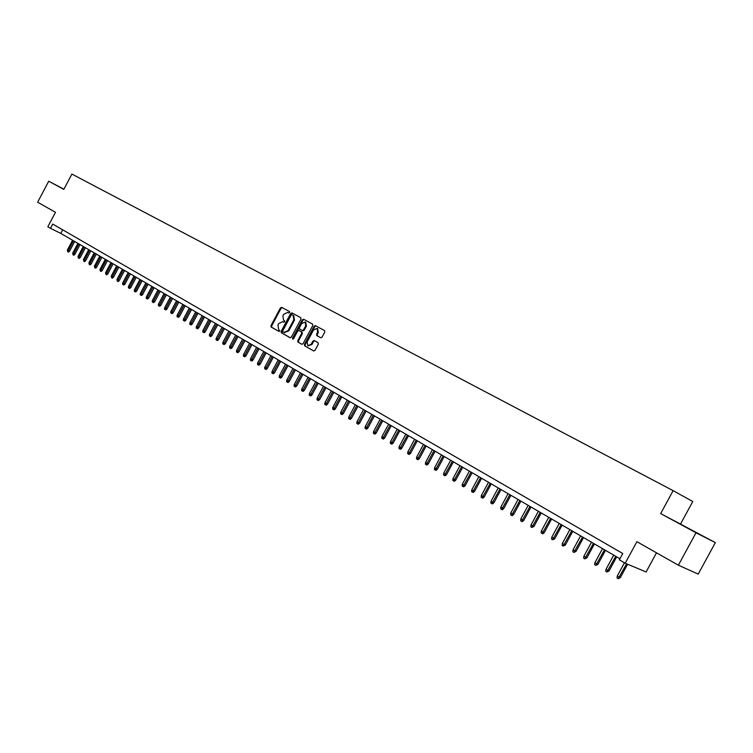 <?xml version="1.0" encoding="UTF-8"?>
<svg xmlns="http://www.w3.org/2000/svg" width="753" height="753" viewBox="0 0 753 753"><rect width="100%" height="100%" fill="white"/><g stroke="black" fill="none" stroke-linecap="round" stroke-linejoin="round"><path stroke-width="1.13" d="M289.641 312.542L289.51 311.573L281.669 307.318L280.417 307.911L270.948 325.663L271.146 327.056L278.911 331.414L279.796 331.009L278.638 329.456L277.979 324.976L278.779 323.498L282.817 321.625L283.825 322.19L284.719 321.776L284.578 320.797L283.533 320.223L282.893 315.771L283.683 314.293L287.731 312.401L288.747 312.956L289.641 312.542M320.722 337.768L322.039 337.175L324.788 332.035L324.581 330.614L315.441 325.654L314.133 326.247L304.428 344.422L304.645 345.853L313.69 350.936L315.008 350.352L318.321 344.149L318.095 342.7L314.189 340.544L312.881 341.128L311.243 344.196L307.779 345.768L307.149 341.909L313.549 329.936L317.117 328.393L317.662 332.186L316.589 334.191L316.806 335.612L320.722 337.768M317.587 328.637L318.331 332.534L317.258 334.53L317.474 335.96L316.806 335.612L320.882 337.833M63.911 189.201L48.719 181.209L37.65 202.209L55.487 212.318L47.834 226.804L50.47 228.338L52.719 224.065L622.769 553.511L619.342 559.818L625.197 563.235L646.112 571.969L656.512 552.815M696.007 532.766L715.35 542.612L660.682 513.584L696.007 532.766L678.378 565.202L636.887 541.699L625.197 563.235M660.682 513.584L673.126 490.645L71.893 174.075L63.807 189.398L48.719 181.209M300.993 319.103L300.776 317.691L291.957 312.909L290.686 313.493L281.142 331.376L281.349 332.788L290.112 337.702L291.383 337.109L300.993 319.103M303.6 319.225L312.589 324.11L312.787 325.512L303.092 343.679L301.812 344.262L297.981 342.116L297.764 340.685L301.68 333.353L301.464 331.932L298.932 330.529L297.642 331.122L293.576 338.737L292.691 339.142L292.531 338.144L302.311 319.818L303.6 319.225M715.35 542.612L698.219 574.097L678.378 565.202M315.149 325.569L314.641 326.51M680.674 523.787L692.769 501.517L673.126 490.645M50.47 228.338L60.814 233.411L619.926 558.745M62.706 229.834L60.814 233.411M63.901 189.219L59.252 186.782L63.854 189.314M704.582 536.993L675.13 521.198L704.582 536.993M283.373 321.908L283.966 322.237M282.234 307.629L281.085 308.259L271.626 326.011L271.833 327.395L279.081 331.471M287.731 312.401L288.851 312.994M292.512 313.21L291.355 313.85L281.829 331.715L282.036 333.127L290.31 337.768M292.032 314.745L291.138 315.159L282.761 330.859L282.902 331.847L283.975 332.45L288.051 330.586L293.792 319.818L293.181 315.366L292.032 314.745L293.105 315.328M284.145 332.534L288.728 330.925L288.051 330.586M293.783 315.676L294.47 320.166L288.728 330.925M302.009 344.337L297.981 342.116M298.932 330.529L302.132 332.271L302.348 333.692L298.433 341.024L298.659 342.455M304.156 319.526L302.979 320.166L293.115 339.161M305.737 325.738L305.21 321.983L301.699 323.526L299.459 327.706L299.666 329.127L302.207 330.52L303.497 329.936L305.737 325.738L306.415 326.087L305.699 322.228M302.207 330.52L302.885 330.868L304.174 330.275L303.497 329.936M306.415 326.087L304.174 330.275M307.873 345.825L311.921 344.535L311.243 344.196M314.688 340.817L313.559 341.467L311.921 344.535M315.987 325.945L314.801 326.595L305.097 344.761L305.323 346.192L313.907 351.011M69.521 251.257L68.457 252.095L67.779 251.775L67.346 250.109L69.521 251.257L74.688 241.478M67.779 251.775L73.512 240.8M67.346 250.109L72.561 240.245M74.839 254.41L73.775 255.258L73.097 254.928L72.665 253.253L74.839 254.41L80.034 244.593M73.097 254.928L78.858 243.916M72.665 253.253L77.898 243.351M80.213 257.592L79.14 258.439L78.463 258.119L78.02 256.434L80.213 257.592L85.428 247.728M78.463 258.119L84.251 247.05M78.02 256.434L83.282 246.485M85.626 260.802L84.552 261.658L83.875 261.329L83.432 259.634L85.626 260.802L90.868 250.9M83.875 261.329L89.701 250.212M83.432 259.634L88.713 249.648M91.094 264.039L90.012 264.896L89.334 264.576L88.892 262.872L91.094 264.039L96.356 254.09M89.334 264.576L95.189 253.413M88.892 262.872L94.2 252.839M96.61 267.315L95.527 268.172L94.85 267.852L94.398 266.138L96.61 267.315L101.9 257.319M94.85 267.852L100.733 256.641M94.398 266.138L99.725 256.058M102.182 270.609L101.09 271.475L100.413 271.155L99.951 269.433L102.182 270.609L107.491 260.576M100.413 271.155L106.324 259.889M99.951 269.433L105.316 259.305M107.801 273.941L106.7 274.807L106.022 274.487L105.561 272.755L107.801 273.941L113.138 263.861M106.022 274.487L111.971 263.174M105.561 272.755L110.945 262.581M113.468 277.302L112.366 278.177L111.689 277.857L111.228 276.116L113.468 277.302L118.833 267.174M111.689 277.857L117.666 266.496M111.228 276.116L116.64 265.894M119.19 280.7L118.089 281.575L117.412 281.245L116.941 279.504L119.19 280.7L124.584 270.515M117.412 281.245L123.417 269.838M116.941 279.504L122.381 269.235M124.97 284.116L123.859 285.001L123.181 284.681L122.598 284.333L122.701 282.921L124.97 284.116L130.391 273.894M123.181 284.681L129.224 273.217M122.701 282.921L128.17 272.605M130.806 287.58L129.685 288.465L129.008 288.135L128.424 287.787L128.528 286.375L130.806 287.58L136.246 277.302M129.008 288.135L135.079 276.624M128.528 286.375L134.015 276.012M136.688 291.063L135.568 291.957L134.891 291.637L134.298 291.279L134.401 289.858L136.688 291.063L142.157 280.747M134.891 291.637L140.99 280.069M134.401 289.858L139.926 279.448M142.637 294.583L141.508 295.477L140.83 295.157L140.227 294.809L140.34 293.369L142.637 294.583L148.134 284.22M140.83 295.157L146.967 283.542M140.34 293.369L145.884 282.912M148.633 298.141L147.503 299.035L146.816 298.715L146.223 298.357L146.327 296.917L148.633 298.141L154.158 287.721M146.816 298.715L152.991 287.044M146.327 296.917L151.899 286.413M154.685 301.727L153.556 302.631L152.868 302.311L152.266 301.953L152.37 300.503L154.685 301.727L160.238 291.27M152.868 302.311L159.071 290.583M152.37 300.503L157.979 289.943M160.803 305.351L159.664 306.264L158.987 305.944L158.365 305.577L158.478 304.127L160.803 305.351L166.385 294.837M158.987 305.944L165.218 294.159M158.478 304.127L164.107 293.519M166.978 309.012L165.829 309.925L165.152 309.605L164.531 309.238L164.643 307.779L166.978 309.012L172.588 298.452M165.152 309.605L171.42 297.774M164.643 307.779L170.3 297.115M173.209 312.711L172.061 313.625L171.383 313.304L170.752 312.937L170.865 311.469L173.209 312.711L178.847 302.094M171.383 313.304L177.68 301.416M170.865 311.469L176.55 300.758M179.506 316.439L178.348 317.361L177.67 317.041L177.04 316.665L177.153 315.196L179.506 316.439L185.172 305.774M177.67 317.041L184.005 305.097M177.153 315.196L182.866 304.428M185.859 320.204L184.701 321.126L184.024 320.816L183.384 320.439L183.497 318.952L185.859 320.204L191.554 309.492M184.024 320.816L190.396 308.815M183.497 318.952L189.238 308.137M192.279 324.006L191.111 324.938L190.434 324.628L189.794 324.242L189.907 322.755L192.279 324.006L198.011 313.239M190.434 324.628L196.844 312.561M189.907 322.755L195.676 311.883M198.764 327.856L197.587 328.788L196.91 328.468L196.26 328.082L196.373 326.586L198.764 327.856L204.515 317.032M196.91 328.468L203.357 316.354M196.373 326.586L202.181 315.667M205.315 331.734L204.129 332.675L203.451 332.355L202.792 331.969L202.915 330.463L205.315 331.734L211.094 320.853M203.451 332.355L209.936 320.185M202.915 330.463L208.75 319.488M211.922 335.65L210.736 336.591L210.059 336.28L209.4 335.885L209.513 334.379L211.922 335.65L217.739 324.722M210.059 336.28L216.582 324.054M209.513 334.379L215.377 323.348M218.605 339.612L217.41 340.563L216.732 340.243L216.064 339.848L216.186 338.332L218.605 339.612L224.45 328.628M216.732 340.243L223.293 327.95M216.186 338.332L222.079 327.244M225.354 343.613L224.149 344.563L223.481 344.253L222.803 343.848L222.916 342.323L225.354 343.613L231.227 332.572M223.481 344.253L230.07 331.904M222.916 342.323L228.846 331.188M232.169 347.651L230.964 348.611L230.286 348.291L229.599 347.886L229.721 346.361L232.169 347.651L238.07 336.553M230.286 348.291L236.922 335.885M229.721 346.361L235.68 335.16M239.049 351.726L237.835 352.696L237.167 352.385L236.48 351.971L236.593 350.427L239.049 351.726L244.989 340.582M237.167 352.385L243.84 339.914M236.593 350.427L242.588 339.179M246.005 355.849L244.791 356.818L244.113 356.508L243.417 356.094L243.539 354.55L246.005 355.849L251.982 344.648M244.113 356.508L250.824 343.98M243.539 354.55L249.563 343.246M253.036 360.019L251.813 360.988L251.135 360.678L250.429 360.263L250.551 358.71L253.036 360.019L259.041 348.752M251.135 360.678L257.893 348.084M250.551 358.71L256.613 347.34M260.133 364.226L258.9 365.205L258.232 364.894L257.517 364.471L257.648 362.908L260.133 364.226L266.167 352.903M258.232 364.894L265.028 352.235M257.648 362.908L263.738 351.491M267.306 368.481L266.073 369.459L265.404 369.149L264.68 368.725L264.802 367.153L267.306 368.481L273.377 357.101M265.404 369.149L272.238 356.433M264.802 367.153L270.929 355.67M274.563 372.773L273.311 373.761L272.642 373.45L271.918 373.027L272.04 371.445L274.563 372.773L280.662 361.336M272.642 373.45L279.523 360.668M272.04 371.445L278.205 359.906M281.886 377.112L280.634 378.11L279.965 377.799L279.231 377.366L279.354 375.775L281.886 377.112L288.023 365.619M279.965 377.799L286.884 364.951M279.354 375.775L285.547 364.179M289.284 381.498L288.032 382.505L287.364 382.195L286.62 381.752L286.752 380.161L289.284 381.498L295.458 369.949M287.364 382.195L294.319 369.281M286.752 380.161L292.973 368.499M296.767 385.941L295.505 386.938L294.837 386.637L294.094 386.195L294.216 384.585L296.767 385.941L302.979 374.316M294.837 386.637L301.84 373.657M294.216 384.585L300.475 372.867M304.334 390.421L303.064 391.428L302.395 391.127L301.642 390.675L301.765 389.066L304.334 390.421L310.575 378.74M302.395 391.127L309.436 378.081M301.765 389.066L308.062 377.281M311.977 394.949L310.697 395.965L310.038 395.664L309.267 395.203L309.398 393.584L311.977 394.949L318.255 383.211M310.038 395.664L317.117 382.552M309.398 393.584L315.733 381.743M319.705 399.532L318.415 400.549L317.757 400.248L316.985 399.787L317.117 398.158L319.705 399.532L326.011 387.729M317.757 400.248L324.882 387.07M317.117 398.158L323.479 386.251M327.508 404.154L326.218 405.18L325.56 404.888L324.778 404.417L324.91 402.78L327.508 404.154L333.861 392.294M325.56 404.888L332.732 391.635M324.91 402.78L331.32 390.807M335.405 408.832L334.106 409.867L333.447 409.576L332.657 409.105L332.798 407.458L335.405 408.832L341.796 396.906M333.447 409.576L340.667 396.257M332.798 407.458L339.236 395.419M343.387 413.566L342.088 414.602L341.429 414.31L340.629 413.83L340.761 412.183L343.387 413.566L349.816 401.575M341.429 414.31L348.695 400.925M340.761 412.183L347.246 400.078M351.463 418.348L350.154 419.393L349.496 419.101L348.686 418.621L348.818 416.955L351.463 418.348L357.92 406.291M349.496 419.101L356.8 405.641M348.818 416.955L355.341 404.785M359.623 423.186L358.306 424.231L357.647 423.948L356.828 423.459L356.969 421.784L359.623 423.186L366.118 411.063M357.647 423.948L365.007 410.413M356.969 421.784L363.52 409.557M367.869 428.081L366.551 429.135L365.892 428.843L365.064 428.353L365.205 426.669L367.869 428.081L374.41 415.882M365.892 428.843L373.3 415.242M365.205 426.669L371.803 414.366M376.218 433.022L374.881 434.086L374.232 433.794L373.394 433.295L373.535 431.61L376.218 433.022L382.788 420.767M374.232 433.794L381.686 420.118M373.535 431.61L380.171 419.242M384.661 438.02L383.315 439.093L382.665 438.801L381.818 438.302L381.959 436.599L384.661 438.02L391.268 425.699M382.665 438.801L390.167 425.059M381.959 436.599L388.633 424.165M393.188 443.084L391.842 444.157L391.193 443.875L390.336 443.357L390.487 441.653L393.188 443.084L399.843 430.688M391.193 443.875L398.751 430.048M390.487 441.653L397.198 429.144M401.82 448.195L400.464 449.277L399.824 448.995L398.958 448.477L399.099 446.764L401.82 448.195L408.512 435.733M399.824 448.995L407.42 435.102M399.099 446.764L405.858 434.189M410.554 453.372L409.19 454.454L408.55 454.181L407.674 453.654L407.825 451.932L410.554 453.372L417.284 440.834M408.55 454.181L416.202 440.204M407.825 451.932L414.611 439.281M419.393 458.605L418.019 459.697L417.378 459.424L416.494 458.897L416.635 457.156L419.393 458.605L426.16 446.002M417.378 459.424L425.078 445.371M416.635 457.156L423.478 444.439M428.325 463.904L426.942 465.006L426.311 464.723L425.407 464.187L425.558 462.446L428.325 463.904L435.14 451.226M426.311 464.723L434.057 450.595M425.558 462.446L432.438 449.654M437.361 469.26L435.978 470.361L435.338 470.088L434.434 469.552L434.585 467.792L437.361 469.26L444.223 456.506M435.338 470.088L443.15 455.885M434.585 467.792L441.503 454.925M446.51 474.682L445.117 475.792L444.486 475.519L443.564 474.974L443.715 473.204L446.51 474.682L453.41 461.853M444.486 475.519L452.346 461.231M443.715 473.204L450.68 460.271M455.763 480.169L454.36 481.289L453.73 481.016L452.807 480.461L452.958 478.682L455.763 480.169L462.709 467.265M453.73 481.016L461.645 466.653M452.958 478.682L459.961 465.674M465.128 485.713L463.716 486.843L463.095 486.57L462.154 486.014L462.304 484.226L465.128 485.713L472.122 472.743M463.095 486.57L471.058 472.131M462.304 484.226L469.354 471.133M474.606 491.333L473.185 492.462L472.564 492.198L471.613 491.634L471.773 489.836L474.606 491.333L481.638 478.287M472.564 492.198L480.593 477.675M471.773 489.836L478.861 476.668M484.198 497.018L482.767 498.157L482.146 497.893L481.186 497.319L481.346 495.512L484.198 497.018L491.276 483.887M482.146 497.893L490.231 483.285M481.346 495.512L488.49 482.268M493.912 502.769L492.471 503.917L491.85 503.653L490.881 503.079L491.041 501.263L493.912 502.769L501.027 489.563M491.85 503.653L499.992 488.961M491.041 501.263L498.222 487.935M503.738 508.595L502.289 509.753L501.677 509.489L500.689 508.906L500.849 507.07L503.738 508.595L510.901 495.314M501.677 509.489L509.866 494.712M500.849 507.07L508.077 493.667M513.678 514.487L512.228 515.654L511.616 515.391L510.619 514.798L510.779 512.962L513.678 514.487L520.897 501.121M511.616 515.391L519.871 500.529M510.779 512.962L518.064 499.474M523.749 520.455L522.29 521.622L521.678 521.377L520.671 520.775L520.831 518.921L523.749 520.455L531.016 507.014M521.678 521.377L529.99 506.421M520.831 518.921L528.164 505.357M533.943 526.498L531.872 527.429L530.846 526.818L531.016 524.954L533.943 526.498L541.256 512.972M531.872 527.429L540.24 512.379M531.016 524.954L538.386 511.306M544.268 532.616L542.791 533.802L542.188 533.557L541.153 532.936L541.322 531.063L544.268 532.616L551.629 519.005M542.188 533.557L550.622 518.422M541.322 531.063L548.749 517.33M554.726 538.819L552.636 539.76L551.582 539.139L551.761 537.247L554.726 538.819L562.133 525.114M552.636 539.76L561.136 524.54M551.761 537.247L559.234 523.429M565.305 545.087L563.216 546.047L562.152 545.407L562.322 543.515L565.305 545.087L572.76 531.307M563.216 546.047L571.772 530.733M562.322 543.515L569.852 529.613M576.026 551.441L573.927 552.41L572.854 551.77L573.024 549.859L576.026 551.441L583.537 537.576M573.927 552.41L582.549 537.002M573.024 549.859L580.601 535.872M586.888 557.879L584.78 558.858L583.688 558.208L583.867 556.288L586.888 557.879L594.446 543.92M584.78 558.858L593.468 543.355M583.867 556.288L591.491 542.207M597.882 564.392L595.774 565.381L594.672 564.722L594.851 562.792L597.882 564.392L605.497 550.349M595.774 565.381L604.527 549.794M594.851 562.792L602.532 548.626M609.026 571L606.909 571.998L605.788 571.329L605.977 569.39L609.026 571L616.688 556.862M606.909 571.998L615.728 556.307M605.977 569.39L613.704 555.13M620.312 577.683L618.194 578.699L617.055 578.022L617.244 576.073L620.312 577.683L627.607 564.232M618.194 578.699L626.59 563.809M617.244 576.073L624.444 562.792M283.495 321.973L282.817 321.625M271.833 327.395L271.146 327.056M271.626 326.011L270.948 325.663M281.085 308.259L280.417 307.911M282.036 333.127L281.349 332.788M281.829 331.715L281.142 331.376M291.355 313.85L290.686 313.493M294.47 320.166L293.792 319.818M298.433 341.024L297.764 340.685M302.348 333.692L301.68 333.353M293.209 338.483L292.531 338.144M302.979 320.166L302.311 319.818M317.258 334.53L316.589 334.191M318.331 332.534L317.662 332.186M313.559 341.467L312.881 341.128M305.323 346.192L304.645 345.853M305.097 344.761L304.428 344.422M314.801 326.595L314.133 326.247M284.681 332.807L284.116 332.515M293.858 315.723L293.181 315.366M305.887 322.331L305.21 321.983M317.785 328.741L317.117 328.393"/></g></svg>
